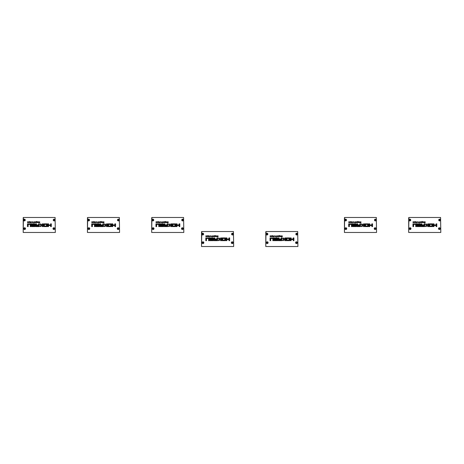 <?xml version="1.0" encoding="UTF-8"?>
<svg xmlns="http://www.w3.org/2000/svg" width="464" height="464" viewBox="0 0 464 464"><rect width="100%" height="100%" fill="white"/><g stroke="black" fill="none" stroke-linecap="round" stroke-linejoin="round"><path stroke-width="0.7" d="M54.126 228.23L54.149 228.352A0.383 0.383 0 0 1 54.166 228.903A0.383 0.383 0 0 1 53.609 228.903A0.383 0.383 0 0 1 53.627 228.352L53.65 228.23M24.87 228.23L24.894 228.352A0.383 0.383 0 0 1 24.911 228.903A0.383 0.383 0 0 1 24.36 228.903A0.383 0.383 0 0 1 24.372 228.352L24.401 228.23M23.2 217.691L23.2 232.47L55.32 232.47L55.112 217.477L23.415 217.477L23.2 232.36M54.682 217.477L23.844 217.477M24.801 219.814L24.766 219.93A0.383 0.383 0 0 1 24.505 220.417A0.383 0.383 0 0 1 24.024 220.145A0.383 0.383 0 0 1 24.314 219.669L24.401 219.571M54.126 219.576L54.213 219.663A0.383 0.383 0 0 1 54.514 220.127A0.383 0.383 0 0 1 54.039 220.412A0.383 0.383 0 0 1 53.766 219.936L53.714 219.814M53.012 228.636A0.876 0.876 0 0 0 54.329 229.396A0.876 0.876 0 0 0 54.329 227.876A0.876 0.876 0 0 0 53.012 228.636M53.244 220.046A0.876 0.876 0 0 0 54.561 220.806A0.876 0.876 0 0 0 54.561 219.286A0.876 0.876 0 0 0 53.244 220.046M23.507 220.04A0.876 0.876 0 0 0 24.824 220.8A0.876 0.876 0 0 0 24.824 219.281A0.876 0.876 0 0 0 23.507 220.04M23.757 228.636A0.876 0.876 0 0 0 25.073 229.396A0.876 0.876 0 0 0 25.073 227.876A0.876 0.876 0 0 0 23.757 228.636M24.163 228.636A0.47 0.47 0 0 0 24.87 229.042A0.47 0.47 0 0 0 24.87 228.23A0.47 0.47 0 0 0 24.163 228.636M23.919 220.04A0.47 0.47 0 0 0 24.621 220.446A0.47 0.47 0 0 0 24.621 219.634A0.47 0.47 0 0 0 23.919 220.04M53.65 220.046A0.47 0.47 0 0 0 54.358 220.458A0.47 0.47 0 0 0 54.358 219.64A0.47 0.47 0 0 0 53.65 220.046M53.418 228.636A0.47 0.47 0 0 0 54.126 229.042A0.47 0.47 0 0 0 54.126 228.23A0.47 0.47 0 0 0 53.418 228.636M51.313 223.857L50.622 223.857L50.622 224.953L48.54 224.953L48.54 223.857L47.844 223.857L47.844 226.594L48.54 226.594L48.54 225.498L50.622 225.498L50.622 226.594L51.313 226.594L51.313 223.857M47.148 223.857L43.68 223.857L43.68 226.594L47.148 226.594L47.148 223.857M46.458 224.402L44.37 224.402L44.37 226.049L46.458 226.049L46.458 224.402M42.984 223.857L42.288 223.857L42.288 224.953L40.414 223.857L39.95 224.222L41.25 225.226L39.962 226.235L40.414 226.594L42.288 225.498L42.288 226.594L42.984 226.594L42.984 223.857M39.26 223.857L38.57 223.857L38.57 224.953L36.488 224.953L36.488 223.857L35.792 223.857L35.792 226.594L39.26 226.594L39.26 223.857M38.57 225.498L36.488 225.498L36.488 226.049L38.57 226.049L38.57 225.498M35.096 223.857L31.627 223.857L31.627 225.498L34.406 225.498L34.406 226.049L31.627 226.049L31.627 226.594L35.096 226.594L35.096 224.953L32.318 224.953L32.318 224.402L35.096 224.402L35.096 223.857M30.931 223.857L27.463 223.857L27.463 226.594L28.153 226.594L28.153 224.402L30.235 224.402L30.235 226.594L30.931 226.594L30.931 223.857M39.162 222.494L39.196 223.022L39.289 222.534L39.765 222.488L39.765 221.902L39.162 221.833L39.162 222.494M39.486 222.471L39.51 221.943L39.486 222.471M38.605 221.804L38.245 221.995L38.848 222.059L38.326 222.413L38.622 222.61L38.988 222.146L38.605 221.804M37.613 222.407L37.978 222.575L37.706 222.024L38.071 221.821L37.665 221.838L37.978 222.349L37.613 222.407M37.195 222.175L37.259 222.598L37.195 222.175M36.331 222.157L36.447 222.581L36.888 222.471L36.917 221.908L36.476 221.989L37.004 221.508L36.488 221.485L36.331 222.157M36.505 222.436L36.818 222.012L36.505 222.436M35.571 221.78L35.56 222.523L36.111 222.627L36.122 221.821L35.728 222.476L35.571 221.78M34.991 221.804L34.638 221.995L35.241 222.059L34.713 222.413L35.015 222.61L35.38 222.146L34.991 221.804M33.82 222.494L33.86 223.022L33.953 222.534L34.429 222.488L34.429 221.902L33.826 221.833L33.82 222.494M34.15 222.471L34.174 221.943L34.15 222.471M32.979 222.175L33.043 222.598L32.979 222.175M32.161 221.78L32.155 222.523L32.706 222.627L32.712 221.821L32.318 222.476L32.161 221.78M30.688 222.795L31.32 222.877L31.03 222.273L31.372 221.838L30.943 221.914L30.688 222.795M29.882 221.786L29.864 222.476L30.404 222.482L30.456 221.891L29.882 221.786M30.038 222.302L30.34 221.983L30.038 222.302M29.371 221.809L29.093 222.465L29.615 222.65L29.679 221.479L29.371 221.809M29.319 222.453L29.534 221.989L29.319 222.453M28.292 221.786L28.269 222.476L28.814 222.482L28.861 221.891L28.292 221.786M28.443 222.302L28.745 221.983L28.443 222.302M27.527 221.78L27.515 222.523L28.066 222.627L28.078 221.821L27.683 222.476L27.527 221.78M87.447 217.691L87.447 232.47L119.567 232.47L119.352 217.477L87.661 217.477L87.447 232.36M118.929 217.477L88.09 217.477M88.699 228.363L88.595 228.793L89.059 228.909L89.169 228.474L88.601 228.468L88.879 228.961L89.163 228.474L88.699 228.363M88.653 227.853A0.812 0.812 0 0 1 89.674 228.827A0.812 0.812 0 0 1 88.322 229.228A0.812 0.812 0 0 1 88.653 227.853M118.459 228.624L118.175 228.967L117.81 228.648L118.094 228.305L117.804 228.648L118.169 228.961L118.465 228.624L118.1 228.311L118.401 228.439M118.285 227.836A0.812 0.812 0 0 1 118.749 229.17A0.812 0.812 0 0 1 117.369 228.903A0.812 0.812 0 0 1 118.285 227.836M117.259 228.636A0.876 0.876 0 0 0 118.575 229.396A0.876 0.876 0 0 0 118.575 227.876A0.876 0.876 0 0 0 117.259 228.636M117.491 220.046A0.876 0.876 0 0 0 118.807 220.806A0.876 0.876 0 0 0 118.807 219.286A0.876 0.876 0 0 0 117.491 220.046M87.754 220.04A0.876 0.876 0 0 0 89.071 220.8A0.876 0.876 0 0 0 89.071 219.281A0.876 0.876 0 0 0 87.754 220.04M88.003 228.636A0.876 0.876 0 0 0 89.32 229.396A0.876 0.876 0 0 0 89.32 227.876A0.876 0.876 0 0 0 88.003 228.636M115.559 223.857L114.869 223.857L114.869 224.953L112.787 224.953L112.787 223.857L112.091 223.857L112.091 226.594L112.787 226.594L112.787 225.498L114.869 225.498L114.869 226.594L115.559 226.594L115.559 223.857M111.395 223.857L107.926 223.857L107.926 226.594L111.395 226.594L111.395 223.857M110.699 224.402L108.617 224.402L108.617 226.049L110.699 226.049L110.699 224.402M107.23 223.857L106.534 223.857L106.534 224.953L104.661 223.857L104.197 224.222L105.496 225.226L104.209 226.235L104.661 226.594L106.534 225.498L106.534 226.594L107.23 226.594L107.23 223.857M103.507 223.857L102.817 223.857L102.817 224.953L100.734 224.953L100.734 223.857L100.038 223.857L100.038 226.594L103.507 226.594L103.507 223.857M102.817 225.498L100.734 225.498L100.734 226.049L102.817 226.049L102.817 225.498M99.342 223.857L95.874 223.857L95.874 225.498L98.652 225.498L98.652 226.049L95.874 226.049L95.874 226.594L99.342 226.594L99.342 224.953L96.564 224.953L96.564 224.402L99.342 224.402L99.342 223.857M95.178 223.857L91.71 223.857L91.71 226.594L92.4 226.594L92.4 224.402L94.482 224.402L94.482 226.594L95.178 226.594L95.178 223.857M103.402 222.494L103.443 223.022L103.536 222.534L104.011 222.488L104.011 221.902L103.408 221.833L103.402 222.494M103.733 222.471L103.756 221.943L103.733 222.471M102.846 221.804L102.492 221.995L103.095 222.059L102.567 222.413L102.869 222.61L103.234 222.146L102.846 221.804M101.86 222.407L102.225 222.575L101.952 222.024L102.318 221.821L101.912 221.838L102.225 222.349L101.86 222.407M101.442 222.175L101.506 222.598L101.442 222.175M100.578 222.157L100.694 222.581L101.135 222.471L101.164 221.908L100.723 221.989L101.251 221.508L100.734 221.485L100.578 222.157M100.752 222.436L101.065 222.012L100.752 222.436M99.818 221.78L99.806 222.523L100.357 222.627L100.369 221.821L99.975 222.476L99.818 221.78M99.238 221.804L98.884 221.995L99.487 222.059L98.96 222.413L99.261 222.61L99.627 222.146L99.238 221.804M98.066 222.494L98.107 223.022L98.2 222.534L98.675 222.488L98.675 221.902L98.072 221.833L98.066 222.494M98.397 222.471L98.42 221.943L98.397 222.471M97.225 222.175L97.289 222.598L97.225 222.175M96.408 221.78L96.396 222.523L96.953 222.627L96.959 221.821L96.564 222.476L96.408 221.78M94.934 222.795L95.567 222.877L95.277 222.273L95.619 221.838L95.19 221.914L94.934 222.795M94.128 221.786L94.111 222.476L94.65 222.482L94.702 221.891L94.128 221.786M94.285 222.302L94.586 221.983L94.285 222.302M93.618 221.809L93.339 222.465L93.861 222.65L93.925 221.479L93.618 221.809M93.566 222.453L93.78 221.989L93.566 222.453M92.539 221.786L92.516 222.476L93.061 222.482L93.107 221.891L92.539 221.786M92.69 222.302L92.991 221.983L92.69 222.302M91.773 221.78L91.762 222.523L92.313 222.627L92.324 221.821L91.93 222.476L91.773 221.78M118.633 220.249L118.059 220.006L118.575 219.779L118.134 219.832L118.32 220.365L118.575 219.779L118.703 220.075M119.033 219.553A0.812 0.812 0 0 1 118.482 220.847A0.812 0.812 0 0 1 117.636 219.721A0.812 0.812 0 0 1 119.033 219.553M88.972 220.058L88.665 220.377L88.322 220.04L88.63 219.721L88.369 220.22L88.798 220.342L88.63 219.721L88.926 219.866M88.85 219.263A0.812 0.812 0 0 1 89.221 220.62A0.812 0.812 0 0 1 87.858 220.261A0.812 0.812 0 0 1 88.85 219.263M151.693 217.691L151.693 232.47L183.814 232.47L183.599 217.477L151.908 217.477L151.693 232.36M183.176 217.477L152.337 217.477M152.946 228.363L153.12 228.967L153.416 228.474L152.847 228.468L153.126 228.961L153.41 228.474L152.94 228.363M152.9 227.853A0.812 0.812 0 0 1 153.92 228.827A0.812 0.812 0 0 1 152.563 229.228A0.812 0.812 0 0 1 152.9 227.853M182.706 228.624L182.422 228.967L182.056 228.648L182.34 228.305L182.05 228.648L182.416 228.961L182.712 228.624L182.346 228.311L182.648 228.439M182.532 227.836A0.812 0.812 0 0 1 182.996 229.17A0.812 0.812 0 0 1 181.61 228.903A0.812 0.812 0 0 1 182.532 227.836M181.505 228.636A0.876 0.876 0 0 0 182.822 229.396A0.876 0.876 0 0 0 182.822 227.876A0.876 0.876 0 0 0 181.505 228.636M181.737 220.046A0.876 0.876 0 0 0 183.054 220.806A0.876 0.876 0 0 0 183.054 219.286A0.876 0.876 0 0 0 181.737 220.046M152.001 220.04A0.876 0.876 0 0 0 153.317 220.8A0.876 0.876 0 0 0 153.317 219.281A0.876 0.876 0 0 0 152.001 220.04M152.25 228.636A0.876 0.876 0 0 0 153.567 229.396A0.876 0.876 0 0 0 153.567 227.876A0.876 0.876 0 0 0 152.25 228.636M179.806 223.857L179.116 223.857L179.116 224.953L177.033 224.953L177.033 223.857L176.337 223.857L176.337 226.594L177.033 226.594L177.033 225.498L179.116 225.498L179.116 226.594L179.806 226.594L179.806 223.857M175.641 223.857L172.173 223.857L172.173 226.594L175.641 226.594L175.641 223.857M174.945 224.402L172.863 224.402L172.863 226.049L174.945 226.049L174.945 224.402M171.477 223.857L170.781 223.857L170.781 224.953L168.908 223.857L168.444 224.222L169.743 225.226L168.455 226.235L168.908 226.594L170.781 225.498L170.781 226.594L171.477 226.594L171.477 223.857M167.753 223.857L167.063 223.857L167.063 224.953L164.981 224.953L164.981 223.857L164.285 223.857L164.285 226.594L167.753 226.594L167.753 223.857M167.063 225.498L164.981 225.498L164.981 226.049L167.063 226.049L167.063 225.498M163.589 223.857L160.121 223.857L160.121 225.498L162.893 225.498L162.893 226.049L160.121 226.049L160.121 226.594L163.589 226.594L163.589 224.953L160.811 224.953L160.811 224.402L163.589 224.402L163.589 223.857M159.425 223.857L155.95 223.857L155.95 226.594L156.646 226.594L156.646 224.402L158.729 224.402L158.729 226.594L159.425 226.594L159.425 223.857M167.649 222.494L167.69 223.022L167.782 222.534L168.258 222.488L168.258 221.902L167.655 221.833L167.649 222.494M167.98 222.471L168.003 221.943L167.98 222.471M167.092 221.804L166.738 221.995L167.342 222.059L166.814 222.413L167.115 222.61L167.481 222.146L167.092 221.804M166.106 222.407L166.472 222.575L166.199 222.024L166.564 221.821L166.158 221.838L166.472 222.349L166.106 222.407M165.689 222.175L165.747 222.598L165.689 222.175M164.824 222.157L164.94 222.581L165.381 222.471L165.41 221.908L164.969 221.989L165.497 221.508L164.981 221.485L164.824 222.157M164.998 222.436L165.312 222.012L164.998 222.436M164.065 221.78L164.053 222.523L164.604 222.627L164.616 221.821L164.221 222.476L164.065 221.78M163.485 221.804L163.131 221.995L163.734 222.059L163.206 222.413L163.508 222.61L163.873 222.146L163.485 221.804M162.313 222.494L162.354 223.022L162.446 222.534L162.922 222.488L162.922 221.902L162.319 221.833L162.313 222.494M162.644 222.471L162.667 221.943L162.644 222.471M161.472 222.175L161.536 222.598L161.472 222.175M160.654 221.78L160.643 222.523L161.199 222.627L161.205 221.821L160.811 222.476L160.654 221.78M159.181 222.795L159.813 222.877L159.523 222.273L159.86 221.838L159.436 221.914L159.181 222.795M158.375 221.786L158.357 222.476L158.897 222.482L158.949 221.891L158.375 221.786M158.531 222.302L158.833 221.983L158.531 222.302M157.864 221.809L157.586 222.465L158.108 222.65L158.172 221.479L157.864 221.809M157.812 222.453L158.027 221.989L157.812 222.453M156.78 221.786L156.762 222.476L157.308 222.482L157.354 221.891L156.78 221.786M156.936 222.302L157.238 221.983L156.936 222.302M156.014 221.78L156.008 222.523L156.559 222.627L156.571 221.821L156.177 222.476L156.014 221.78M182.874 220.249L182.433 220.313L182.381 219.832L182.822 219.779L182.375 219.826L182.572 220.359L182.822 219.779L182.955 220.069M183.28 219.553A0.812 0.812 0 0 1 182.723 220.847A0.812 0.812 0 0 1 181.876 219.721A0.812 0.812 0 0 1 183.28 219.553M153.219 220.058L152.905 220.377L152.569 220.04L152.876 219.721L152.615 220.22L153.045 220.342L152.876 219.721L153.172 219.866M153.097 219.263A0.812 0.812 0 0 1 153.468 220.62A0.812 0.812 0 0 1 152.105 220.261A0.812 0.812 0 0 1 153.097 219.263M201.538 231.745L201.538 246.523L233.665 246.523L233.45 231.53L201.753 231.53L201.538 246.413M233.021 231.53L202.182 231.53M202.797 242.417L202.687 242.846L203.261 242.858L202.983 242.359L202.832 242.979L203.302 242.666L202.791 242.411M202.745 241.906A0.812 0.812 0 0 1 203.766 242.881A0.812 0.812 0 0 1 202.414 243.275A0.812 0.812 0 0 1 202.745 241.906M232.551 242.678L232.267 243.02L231.901 242.701L232.191 242.365L231.901 242.701L232.4 242.968L232.191 242.365L232.493 242.486M232.377 241.889A0.812 0.812 0 0 1 232.847 243.217A0.812 0.812 0 0 1 231.461 242.956A0.812 0.812 0 0 1 232.377 241.889M231.35 242.689A0.876 0.876 0 0 0 232.667 243.449A0.876 0.876 0 0 0 232.667 241.93A0.876 0.876 0 0 0 231.35 242.689M231.588 234.1A0.876 0.876 0 0 0 232.905 234.859A0.876 0.876 0 0 0 232.905 233.34A0.876 0.876 0 0 0 231.588 234.1M201.852 234.094A0.876 0.876 0 0 0 203.168 234.854A0.876 0.876 0 0 0 203.168 233.334A0.876 0.876 0 0 0 201.852 234.094M202.095 242.689A0.876 0.876 0 0 0 203.412 243.449A0.876 0.876 0 0 0 203.412 241.93A0.876 0.876 0 0 0 202.095 242.689M229.657 237.91L228.961 237.91L228.961 239.006L226.879 239.006L226.879 237.91L226.183 237.91L226.183 240.648L226.879 240.648L226.879 239.552L228.961 239.552L228.961 240.648L229.657 240.648L229.657 237.91M225.492 237.91L222.018 237.91L222.018 240.648L225.492 240.648L225.492 237.91M224.796 238.455L222.714 238.455L222.714 240.103L224.796 240.103L224.796 238.455M221.322 237.91L220.632 237.91L220.632 239.006L218.753 237.91L218.295 238.276L219.588 239.279L218.3 240.288L218.753 240.648L220.632 239.552L220.632 240.648L221.322 240.648L221.322 237.91M217.604 237.91L216.908 237.91L216.908 239.006L214.826 239.006L214.826 237.91L214.13 237.91L214.13 240.648L217.604 240.648L217.604 237.91M216.908 239.552L214.826 239.552L214.826 240.103L216.908 240.103L216.908 239.552M213.44 237.91L209.966 237.91L209.966 239.552L212.744 239.552L212.744 240.103L209.966 240.103L209.966 240.648L213.44 240.648L213.44 239.006L210.662 239.006L210.662 238.455L213.44 238.455L213.44 237.91M209.27 237.91L205.801 237.91L205.801 240.648L206.497 240.648L206.497 238.455L208.58 238.455L208.58 240.648L209.27 240.648L209.27 237.91M217.5 236.541L217.535 237.069L217.628 236.582L218.103 236.541L218.103 235.956L217.506 235.886L217.5 236.541M217.831 236.524L217.848 235.996L217.831 236.524M216.943 235.851L216.589 236.043L217.193 236.112L216.665 236.466L216.961 236.663L217.326 236.199L216.943 235.851M215.951 236.46L216.317 236.628L216.044 236.077L216.41 235.874L216.004 235.892L216.323 236.396L215.951 236.46M215.54 236.222L215.598 236.646L215.54 236.222M214.675 236.205L214.791 236.628L215.226 236.524L214.855 235.747L215.342 235.561L214.826 235.538L214.675 236.205M214.844 236.489L215.157 236.066L214.844 236.489M213.91 235.834L213.898 236.576L214.455 236.681L214.461 235.874L214.066 236.53L213.91 235.834M213.336 235.851L212.982 236.043L213.585 236.112L213.057 236.466L213.353 236.663L213.718 236.199L213.336 235.851M212.164 236.541L212.199 237.069L212.292 236.582L212.767 236.541L212.767 235.956L212.17 235.886L212.164 236.541M212.495 236.524L212.512 235.996L212.495 236.524M211.323 236.222L211.381 236.646L211.323 236.222M210.499 235.834L210.494 236.576L211.045 236.681L211.056 235.874L210.662 236.53L210.499 235.834M209.032 236.849L209.658 236.93L209.368 236.327L209.711 235.892L209.281 235.961L209.032 236.849M208.226 235.84L208.203 236.53L208.748 236.536L208.794 235.944L208.226 235.84M208.377 236.356L208.678 236.037L208.377 236.356M207.71 235.863L207.431 236.518L207.953 236.704L208.017 235.526L207.71 235.863M207.657 236.507L207.872 236.043L207.657 236.507M206.631 235.84L206.608 236.53L207.153 236.536L207.199 235.944L206.631 235.84M206.787 236.356L207.089 236.037L206.787 236.356M205.865 235.834L205.854 236.576L206.41 236.681L206.416 235.874L206.022 236.53L205.865 235.834M232.725 234.303L232.145 234.059L232.667 233.821L232.226 233.879L232.412 234.419L232.667 233.827L232.806 234.123M233.125 233.607A0.812 0.812 0 0 1 232.574 234.9A0.812 0.812 0 0 1 231.727 233.775A0.812 0.812 0 0 1 233.125 233.607M203.064 234.111L202.565 234.378L202.727 233.775L202.408 234.088L202.896 234.39L202.727 233.775L203.012 233.926M202.948 233.311A0.812 0.812 0 0 1 203.319 234.674A0.812 0.812 0 0 1 201.956 234.314A0.812 0.812 0 0 1 202.948 233.311M265.785 231.745L265.785 246.523L297.911 246.523L297.697 231.53L266 231.53L265.785 246.413M297.267 231.53L266.429 231.53M267.044 242.417L267.073 242.979L267.548 242.666L267.044 242.417L267.073 242.979L267.548 242.666L267.038 242.411M266.991 241.906A0.812 0.812 0 0 1 268.012 242.881A0.812 0.812 0 0 1 266.661 243.275A0.812 0.812 0 0 1 266.991 241.906M296.798 242.678L296.508 243.014L296.148 242.701L296.432 242.359L296.142 242.695L296.647 242.968L296.438 242.365L296.74 242.486M296.624 241.889A0.812 0.812 0 0 1 297.093 243.217A0.812 0.812 0 0 1 295.707 242.956A0.812 0.812 0 0 1 296.624 241.889M295.597 242.689A0.876 0.876 0 0 0 296.914 243.449A0.876 0.876 0 0 0 296.914 241.93A0.876 0.876 0 0 0 295.597 242.689M295.829 234.1A0.876 0.876 0 0 0 297.151 234.859A0.876 0.876 0 0 0 297.151 233.34A0.876 0.876 0 0 0 295.829 234.1M266.098 234.094A0.876 0.876 0 0 0 267.415 234.854A0.876 0.876 0 0 0 267.415 233.334A0.876 0.876 0 0 0 266.098 234.094M266.342 242.689A0.876 0.876 0 0 0 267.658 243.449A0.876 0.876 0 0 0 267.658 241.93A0.876 0.876 0 0 0 266.342 242.689M293.903 237.91L293.207 237.91L293.207 239.006L291.125 239.006L291.125 237.91L290.429 237.91L290.429 240.648L291.125 240.648L291.125 239.552L293.207 239.552L293.207 240.648L293.903 240.648L293.903 237.91M289.733 237.91L286.265 237.91L286.265 240.648L289.733 240.648L289.733 237.91M289.043 238.455L286.961 238.455L286.961 240.103L289.043 240.103L289.043 238.455M285.569 237.91L284.879 237.91L284.879 239.006L282.999 237.91L282.541 238.276L283.835 239.279L282.547 240.288L282.999 240.648L284.879 239.552L284.879 240.648L285.569 240.648L285.569 237.91M281.851 237.91L281.155 237.91L281.155 239.006L279.073 239.006L279.073 237.91L278.377 237.91L278.377 240.648L281.851 240.648L281.851 237.91M281.155 239.552L279.073 239.552L279.073 240.103L281.155 240.103L281.155 239.552M277.681 237.91L274.212 237.91L274.212 239.552L276.991 239.552L276.991 240.103L274.212 240.103L274.212 240.648L277.681 240.648L277.681 239.006L274.908 239.006L274.908 238.455L277.681 238.455L277.681 237.91M273.516 237.91L270.048 237.91L270.048 240.648L270.738 240.648L270.738 238.455L272.826 238.455L272.826 240.648L273.516 240.648L273.516 237.91M281.747 236.541L281.781 237.069L281.874 236.582L282.35 236.541L282.35 235.956L281.752 235.886L281.747 236.541M282.077 236.524L282.095 235.996L282.077 236.524M281.19 235.851L280.836 236.043L281.439 236.112L280.911 236.466L281.207 236.663L281.573 236.199L281.19 235.851M280.198 236.46L280.563 236.628L280.291 236.077L280.656 235.874L280.25 235.892L280.563 236.396L280.198 236.46M279.786 236.222L279.844 236.646L279.786 236.222M278.922 236.205L279.038 236.628L279.473 236.524L279.102 235.747L279.589 235.561L279.073 235.538L278.922 236.205M279.09 236.489L279.403 236.066L279.09 236.489M278.156 235.834L278.145 236.576L278.702 236.681L278.707 235.874L278.313 236.53L278.156 235.834M277.582 235.851L277.228 236.043L277.826 236.112L277.304 236.466L277.6 236.663L277.965 236.199L277.582 235.851M276.411 236.541L276.445 237.069L276.538 236.582L277.014 236.541L277.014 235.956L276.411 235.886L276.411 236.541M276.735 236.524L276.759 235.996L276.735 236.524M275.57 236.222L275.628 236.646L275.57 236.222M274.746 235.834L274.74 236.576L275.291 236.681L275.297 235.874L274.903 236.53L274.746 235.834M273.279 236.849L273.905 236.93L273.615 236.327L273.957 235.892L273.528 235.961L273.279 236.849M272.472 235.84L272.449 236.53L272.994 236.536L273.041 235.944L272.472 235.84M272.623 236.356L272.925 236.037L272.623 236.356M271.956 235.863L271.678 236.518L272.2 236.704L272.264 235.526L271.956 235.863M271.904 236.507L272.119 236.043L271.904 236.507M270.877 235.84L270.854 236.53L271.399 236.536L271.446 235.944L270.877 235.84M271.028 236.356L271.336 236.037L271.028 236.356M270.112 235.834L270.1 236.576L270.657 236.681L270.663 235.874L270.268 236.53L270.112 235.834M296.972 234.303L296.415 234.204L296.914 233.821L296.473 233.879L296.658 234.419L296.914 233.827L297.053 234.123M297.372 233.607A0.812 0.812 0 0 1 296.821 234.9A0.812 0.812 0 0 1 295.974 233.775A0.812 0.812 0 0 1 297.372 233.607M267.31 234.111L266.812 234.378L266.968 233.769L266.655 234.088L267.136 234.39L266.974 233.775L267.264 233.92M267.194 233.311A0.812 0.812 0 0 1 267.566 234.674A0.812 0.812 0 0 1 266.203 234.314A0.812 0.812 0 0 1 267.194 233.311M344.433 217.691L344.433 232.47L376.553 232.47L376.339 217.477L344.648 217.477L344.433 232.36M375.91 217.477L345.071 217.477M346.144 228.804L345.721 228.932L345.581 228.462L345.86 228.967L346.156 228.474L345.686 228.363L346.196 228.613M345.634 227.853A0.812 0.812 0 0 1 346.654 228.827A0.812 0.812 0 0 1 345.303 229.228A0.812 0.812 0 0 1 345.634 227.853M375.086 228.311L374.854 228.827L375.417 228.769L375.086 228.311L374.854 228.827L375.417 228.769L375.08 228.305M375.272 227.836A0.812 0.812 0 0 1 375.736 229.17A0.812 0.812 0 0 1 374.349 228.903A0.812 0.812 0 0 1 375.272 227.836M374.239 228.636A0.876 0.876 0 0 0 375.556 229.396A0.876 0.876 0 0 0 375.556 227.876A0.876 0.876 0 0 0 374.239 228.636M374.477 220.046A0.876 0.876 0 0 0 375.794 220.806A0.876 0.876 0 0 0 375.794 219.286A0.876 0.876 0 0 0 374.477 220.046M344.74 220.04A0.876 0.876 0 0 0 346.057 220.8A0.876 0.876 0 0 0 346.057 219.281A0.876 0.876 0 0 0 344.74 220.04M344.99 228.636A0.876 0.876 0 0 0 346.306 229.396A0.876 0.876 0 0 0 346.306 227.876A0.876 0.876 0 0 0 344.99 228.636M372.546 223.857L371.85 223.857L371.85 224.953L369.767 224.953L369.767 223.857L369.077 223.857L369.077 226.594L369.767 226.594L369.767 225.498L371.85 225.498L371.85 226.594L372.546 226.594L372.546 223.857M368.381 223.857L364.907 223.857L364.907 226.594L368.381 226.594L368.381 223.857M367.685 224.402L365.603 224.402L365.603 226.049L367.685 226.049L367.685 224.402M364.217 223.857L363.521 223.857L363.521 224.953L361.642 223.857L361.183 224.222L362.477 225.226L361.195 226.235L361.642 226.594L363.521 225.498L363.521 226.594L364.217 226.594L364.217 223.857M360.493 223.857L359.797 223.857L359.797 224.953L357.715 224.953L357.715 223.857L357.025 223.857L357.025 226.594L360.493 226.594L360.493 223.857M359.797 225.498L357.715 225.498L357.715 226.049L359.797 226.049L359.797 225.498M356.329 223.857L352.855 223.857L352.855 225.498L355.633 225.498L355.633 226.049L352.855 226.049L352.855 226.594L356.329 226.594L356.329 224.953L353.551 224.953L353.551 224.402L356.329 224.402L356.329 223.857M352.164 223.857L348.69 223.857L348.69 226.594L349.386 226.594L349.386 224.402L351.468 224.402L351.468 226.594L352.164 226.594L352.164 223.857M360.389 222.494L360.429 223.022L360.516 222.534L360.998 222.488L360.998 221.902L360.395 221.833L360.389 222.494M360.719 222.471L360.743 221.943L360.719 222.471M359.832 221.804L359.478 221.995L360.081 222.059L359.554 222.413L359.849 222.61L360.221 222.146L359.832 221.804M358.84 222.407L359.211 222.575L358.939 222.024L359.304 221.821L358.892 221.838L359.211 222.349L358.84 222.407M358.428 222.175L358.486 222.598L358.428 222.175M357.564 222.157L357.68 222.581L358.121 222.471L357.744 221.693L358.237 221.508L357.721 221.485L357.564 222.157M357.738 222.436L358.051 222.012L357.738 222.436M356.799 221.78L356.793 222.523L357.344 222.627L357.35 221.821L356.955 222.476L356.799 221.78M356.224 221.804L355.871 221.995L356.474 222.059L355.946 222.413L356.242 222.61L356.613 222.146L356.224 221.804M355.053 222.494L355.093 223.022L355.18 222.534L355.656 222.488L355.662 221.902L355.059 221.833L355.053 222.494M355.383 222.471L355.407 221.943L355.383 222.471M354.212 222.175L354.27 222.598L354.212 222.175M353.394 221.78L353.382 222.523L353.939 222.627L353.945 221.821L353.551 222.476L353.394 221.78M351.921 222.795L352.547 222.877L352.257 222.273L352.599 221.838L352.17 221.914L351.921 222.795M351.115 221.786L351.097 222.476L351.637 222.482L351.683 221.891L351.115 221.786M351.271 222.302L351.573 221.983L351.271 222.302M350.598 221.809L350.326 222.465L350.848 222.65L350.912 221.479L350.598 221.809M350.546 222.453L350.761 221.989L350.546 222.453M349.52 221.786L349.502 222.476L350.042 222.482L350.094 221.891L349.52 221.786M349.676 222.302L349.978 221.983L349.676 222.302M348.754 221.78L348.748 222.523L349.299 222.627L349.305 221.821L348.911 222.476L348.754 221.78M375.614 220.249L375.173 220.313L375.115 219.832L375.556 219.779L375.115 219.826L375.306 220.365L375.556 219.779L375.695 220.069M376.014 219.553A0.812 0.812 0 0 1 375.463 220.847A0.812 0.812 0 0 1 374.616 219.721A0.812 0.812 0 0 1 376.014 219.553M345.953 220.058L345.645 220.377L345.303 220.04L345.616 219.721L345.303 220.04L345.784 220.342L345.616 219.721L345.906 219.866M345.837 219.263A0.812 0.812 0 0 1 346.208 220.62A0.812 0.812 0 0 1 344.845 220.261A0.812 0.812 0 0 1 345.837 219.263M408.68 217.691L408.68 232.47L440.8 232.47L440.585 217.477L408.888 217.477L408.68 232.36M440.156 217.477L409.318 217.477M410.391 228.804L409.967 228.932L409.828 228.462L410.106 228.967L410.402 228.474L409.932 228.363L410.443 228.613M409.88 227.853A0.812 0.812 0 0 1 410.901 228.827A0.812 0.812 0 0 1 409.55 229.228A0.812 0.812 0 0 1 409.88 227.853M439.327 228.311L439.205 228.926L439.698 228.624L439.193 228.363L439.211 228.926L439.692 228.624L439.327 228.305M439.518 227.836A0.812 0.812 0 0 1 439.982 229.17A0.812 0.812 0 0 1 438.596 228.903A0.812 0.812 0 0 1 439.518 227.836M438.486 228.636A0.876 0.876 0 0 0 439.802 229.396A0.876 0.876 0 0 0 439.802 227.876A0.876 0.876 0 0 0 438.486 228.636M438.724 220.046A0.876 0.876 0 0 0 440.04 220.806A0.876 0.876 0 0 0 440.04 219.286A0.876 0.876 0 0 0 438.724 220.046M408.987 220.04A0.876 0.876 0 0 0 410.304 220.8A0.876 0.876 0 0 0 410.304 219.281A0.876 0.876 0 0 0 408.987 220.04M409.236 228.636A0.876 0.876 0 0 0 410.553 229.396A0.876 0.876 0 0 0 410.553 227.876A0.876 0.876 0 0 0 409.236 228.636M436.792 223.857L436.096 223.857L436.096 224.953L434.014 224.953L434.014 223.857L433.324 223.857L433.324 226.594L434.014 226.594L434.014 225.498L436.096 225.498L436.096 226.594L436.792 226.594L436.792 223.857M432.628 223.857L429.154 223.857L429.154 226.594L432.628 226.594L432.628 223.857M431.932 224.402L429.85 224.402L429.85 226.049L431.932 226.049L431.932 224.402M428.463 223.857L427.767 223.857L427.767 224.953L425.888 223.857L425.43 224.222L426.723 225.226L425.442 226.235L425.888 226.594L427.767 225.498L427.767 226.594L428.463 226.594L428.463 223.857M424.74 223.857L424.044 223.857L424.044 224.953L421.962 224.953L421.962 223.857L421.271 223.857L421.271 226.594L424.74 226.594L424.74 223.857M424.044 225.498L421.962 225.498L421.962 226.049L424.044 226.049L424.044 225.498M420.575 223.857L417.101 223.857L417.101 225.498L419.879 225.498L419.879 226.049L417.101 226.049L417.101 226.594L420.575 226.594L420.575 224.953L417.797 224.953L417.797 224.402L420.575 224.402L420.575 223.857M416.411 223.857L412.937 223.857L412.937 226.594L413.633 226.594L413.633 224.402L415.715 224.402L415.715 226.594L416.411 226.594L416.411 223.857M424.635 222.494L424.676 223.022L424.763 222.534L425.239 222.488L425.244 221.902L424.641 221.833L424.635 222.494M424.966 222.471L424.989 221.943L424.966 222.471M424.079 221.804L423.725 221.995L424.328 222.059L423.8 222.413L424.096 222.61L424.467 222.146L424.079 221.804M423.087 222.407L423.458 222.575L423.185 222.024L423.545 221.821L423.139 221.838L423.458 222.349L423.087 222.407M422.675 222.175L422.733 222.598L422.675 222.175M421.811 222.157L421.927 222.581L422.368 222.471L421.991 221.693L422.484 221.508L421.967 221.485L421.811 222.157M421.985 222.436L422.292 222.012L421.985 222.436M421.045 221.78L421.039 222.523L421.59 222.627L421.596 221.821L421.202 222.476L421.045 221.78M420.471 221.804L420.117 221.995L420.72 222.059L420.193 222.413L420.488 222.61L420.854 222.146L420.471 221.804M419.299 222.494L419.34 223.022L419.427 222.534L419.903 222.488L419.908 221.902L419.305 221.833L419.299 222.494M419.63 222.471L419.653 221.943L419.63 222.471M418.458 222.175L418.516 222.598L418.458 222.175M417.641 221.78L417.629 222.523L418.18 222.627L418.192 221.821L417.797 222.476L417.641 221.78M416.167 222.795L416.794 222.877L416.504 222.273L416.846 221.838L416.417 221.914L416.167 222.795M415.361 221.786L415.338 222.476L415.883 222.482L415.93 221.891L415.361 221.786M415.518 222.302L415.819 221.983L415.518 222.302M414.845 221.809L414.572 222.465L415.094 222.65L415.158 221.479L414.845 221.809M414.793 222.453L415.007 221.989L414.793 222.453M413.766 221.786L413.749 222.476L414.288 222.482L414.34 221.891L413.766 221.786M413.923 222.302L414.224 221.983L413.923 222.302M413.001 221.78L412.995 222.523L413.546 222.627L413.552 221.821L413.157 222.476L413.001 221.78M439.86 220.249L439.42 220.313L439.362 219.832L439.802 219.779L439.362 219.826L439.553 220.365L439.802 219.779L439.942 220.069M440.261 219.553A0.812 0.812 0 0 1 439.71 220.847A0.812 0.812 0 0 1 438.863 219.721A0.812 0.812 0 0 1 440.261 219.553M410.199 220.058L409.892 220.377L409.55 220.04L409.863 219.721L409.55 220.04L410.031 220.342L409.863 219.721L410.153 219.866M410.083 219.263A0.812 0.812 0 0 1 410.454 220.62A0.812 0.812 0 0 1 409.091 220.261A0.812 0.812 0 0 1 410.083 219.263"/></g></svg>
